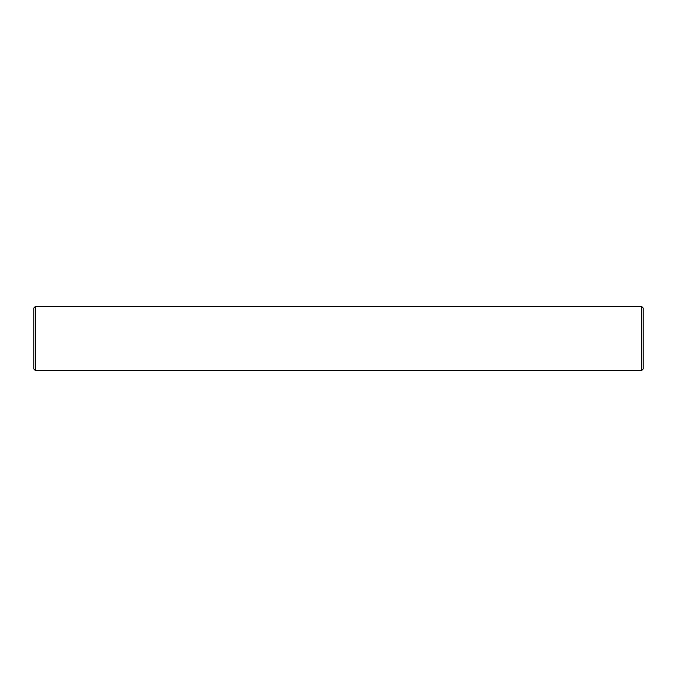<?xml version="1.0" encoding="UTF-8"?>
<svg xmlns="http://www.w3.org/2000/svg" width="677" height="677" viewBox="0 0 677 677"><rect width="100%" height="100%" fill="white"/><g stroke="black" fill="none" stroke-linecap="round" stroke-linejoin="round"><path stroke-width="1.02" d="M35.39 370.564L35.39 306.436L33.85 307.967L33.85 369.033L35.39 370.564L641.61 370.564L643.15 369.033L643.15 307.967L641.61 306.436L641.61 370.564M35.39 306.436L641.61 306.436"/></g></svg>
